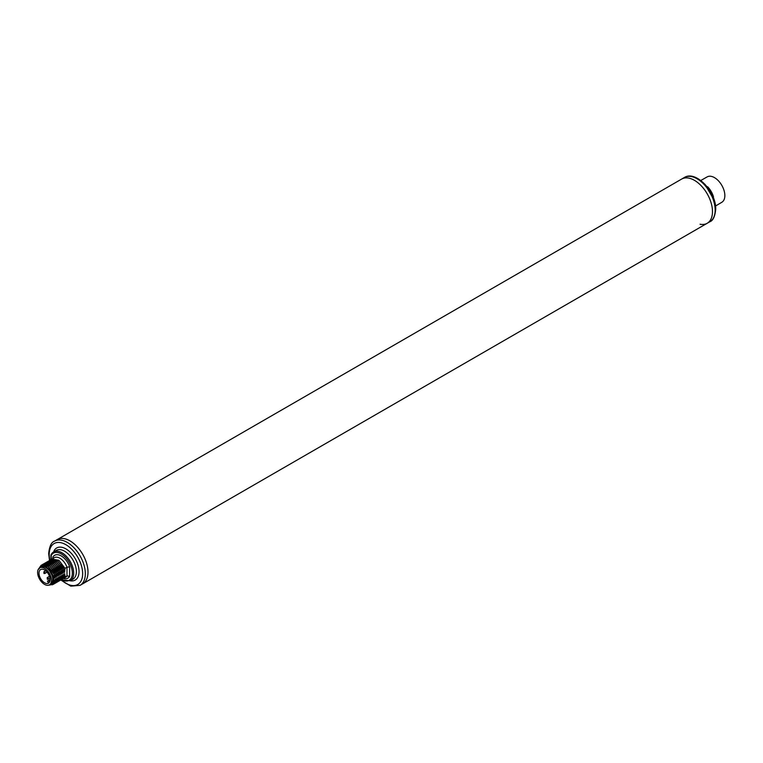 <?xml version="1.0" encoding="UTF-8"?>
<svg xmlns="http://www.w3.org/2000/svg" width="763" height="763" viewBox="0 0 763 763"><rect width="100%" height="100%" fill="white"/><g stroke="black" fill="none" stroke-linecap="round" stroke-linejoin="round"><path stroke-width="1.14" d="M707.196 223.282A25.532 14.735 -120 0 0 711.106 202.824A25.532 14.735 -120 0 0 694.425 180.326A25.532 14.735 -120 0 0 681.664 179.067L57.187 539.603A25.532 14.735 60 0 1 76.863 546.442A25.532 14.735 60 0 1 88.003 572.136A25.532 14.735 60 0 1 82.719 583.819A25.532 14.735 -120 0 0 86.629 563.361A25.532 14.735 -120 0 0 69.948 540.872A25.532 14.735 -120 0 0 57.187 539.603L54.507 541.148A25.532 14.735 60 0 1 74.183 547.987A25.532 14.735 60 0 1 85.332 573.681A25.532 14.735 60 0 1 80.039 585.364L707.196 223.282A25.532 14.735 -120 0 0 712.48 211.599A25.532 14.735 -120 0 0 701.34 185.905A25.532 14.735 -120 0 0 681.664 179.067L684.335 177.521A25.532 14.735 -120 0 1 704.011 184.36A25.532 14.735 -120 0 1 715.16 210.054A25.532 14.735 -120 0 1 709.867 221.737L707.196 223.282A25.532 14.735 -120 0 1 700.072 224.227M40.019 567.691A9.976 5.761 60 0 1 45.885 567.462L45.885 567.462A9.976 5.761 60 0 1 52.933 579.68A9.976 5.761 60 0 1 49.805 584.639M38.846 569.084C43.11 563.59 47.926 565.879 53.296 575.941L53.42 583.266L48.355 585.25M48.975 585.078A10.377 5.99 -120 0 0 52.943 581.988M52.943 577.381A10.377 5.99 -120 0 0 46.467 567.5A10.377 5.99 -120 0 0 39.228 568.197M53.296 575.941L53.858 578.535L54.307 574.539L48.222 566.47L41.192 565.24L39.523 567.615M53.41 558.182L52.857 557.152L52.857 558.506M53.42 583.266L53.896 579.746L54.65 583.056L55.232 578.974L55.985 582.283L56.567 578.211L57.32 581.511L57.902 577.438L58.665 580.738L59.237 576.666L60 579.966L60.582 575.893L61.336 579.193L61.917 575.121L62.671 578.421L63.253 574.348L64.006 577.648L64.588 573.576L65.217 576.962L66.982 575.941L69.652 576.303A13.209 7.63 60 0 1 63.472 578.488M52.924 579.279A9.032 5.217 60 0 1 52.742 580.586M45.007 567.176A9.032 5.217 60 0 1 46.219 567.672M69.652 576.303L69.652 566.852L66.982 567.224A11.321 6.533 -120 0 0 54.259 557.696L51.884 559.069L58.923 560.29L65.008 568.359L66.982 567.224L66.982 575.941A11.321 6.533 -120 0 1 65.58 577.305L63.243 578.583M54.307 574.539L55.06 577.849L55.775 573.69L56.405 577.076L56.977 572.994L57.874 576.227L58.322 572.221L59.209 575.455L59.657 571.449L60.544 574.682L61.126 570.6L61.889 573.91L62.328 569.904L63.224 573.137L63.663 569.131L64.559 572.364L65.008 568.359M53.248 584.429L54.65 583.056M54.516 583.132L52.018 584.887M54.583 583.657L55.985 582.283M55.852 582.36L53.877 583.981M55.918 582.884L57.32 581.511M57.187 581.587L55.222 583.209M57.254 582.112L58.665 580.738M58.532 580.815L56.557 582.436M58.598 581.339L60 579.966M59.867 580.042L57.893 581.664M59.934 580.567L61.336 579.193M61.202 579.27L59.228 580.891M61.269 579.794L62.671 578.421M62.537 578.497L60.563 580.128M65.217 576.962L63.873 578.297M62.604 579.022L64.006 577.648M63.873 577.734L61.908 579.355M48.002 568.092L53.858 578.535M41.955 564.868L49.557 565.698L55.642 573.766M51.96 569.999L54.192 573.852M54.497 574.663L55.194 577.763M53.896 579.746L53.687 581.187M43.291 564.095L50.902 564.925L56.977 572.994M53.296 569.227L55.527 573.08M55.842 573.89L56.538 576.99M55.232 578.974L55.031 580.414M56.567 578.211L56.367 579.642M41.259 565.202L48.355 566.394L54.44 574.463M55.775 573.69L49.69 565.621L42.594 564.429M57.12 572.918L51.016 564.83L43.93 563.666M44.626 563.323L52.237 564.153L58.322 572.221M58.455 572.145L52.37 564.076L45.265 562.894M45.961 562.55L53.572 563.38L59.657 571.449M59.791 571.373L53.706 563.304L46.61 562.121M47.306 561.787L54.907 562.608L60.992 570.676M61.126 570.6L55.06 562.541L47.935 561.349M48.641 561.015L56.243 561.835L62.328 569.904M62.461 569.827L56.376 561.759L49.28 560.576M49.977 560.242L57.587 561.063L63.663 569.131M63.806 569.055L57.721 560.986L50.616 559.804M51.312 559.47L51.884 559.069M54.631 568.454L56.863 572.307M57.177 573.118L57.874 576.227M57.902 577.438L57.702 578.869M59.237 576.666L59.037 578.096M60.582 575.893L60.372 577.324M55.976 567.682L58.198 571.535M58.513 572.345L59.209 575.455M57.311 566.909L59.543 570.762M59.848 571.573L60.544 574.682M58.646 566.136L60.878 569.99M61.183 570.8L61.889 573.91M59.981 565.364L62.213 569.217M62.528 570.028L63.224 573.137M61.917 575.121L61.717 576.551M61.326 564.591L63.548 568.445M63.863 569.255L64.559 572.364M63.253 574.348L63.052 575.779M64.588 573.576L64.388 575.006M49.433 584.859L50.778 584.086A9.785 5.646 60 0 0 52.275 576.246A9.785 5.646 60 0 0 45.885 567.615A9.785 5.646 -120 0 0 40.983 567.138L39.647 567.901A9.785 5.646 -120 0 0 38.15 575.75A9.785 5.646 -120 0 0 44.54 584.372A9.785 5.646 60 0 0 49.433 584.859A9.785 5.646 60 0 0 50.94 577.019A9.785 5.646 60 0 0 44.54 568.387A9.785 5.646 -120 0 0 39.647 567.901M44.54 569.971A7.849 4.53 -120 0 0 40.62 569.58A7.849 4.53 -120 0 0 39.418 575.874A7.849 4.53 -120 0 0 44.54 582.789A7.849 4.53 60 0 0 48.47 583.18A7.849 4.53 60 0 0 49.671 576.885A7.849 4.53 60 0 0 44.54 569.971M49.5 582.121L48.565 580.5L47.43 581.158L48.527 583.046A7.849 4.53 -120 0 0 48.784 582.961M50.091 579.622L48.565 580.5M700.768 180.497L707.206 176.873A14.659 8.46 60 0 1 718.479 180.86A14.659 8.46 60 0 1 724.85 195.576A14.659 8.46 -120 0 1 721.855 202.262L715.503 206.02M51.226 559.498L51.226 555.626A0.944 0.544 60 0 1 51.302 555.33A15.699 9.061 60 0 1 64.521 556.361A15.699 9.061 60 0 1 72.247 574.854A15.699 9.061 60 0 1 61.479 579.67M52.857 557.152A13.209 7.63 60 0 1 61.259 555.941A13.209 7.63 60 0 1 69.652 566.852M51.092 554.959A0.944 0.544 0 0 0 50.949 555.245L53.61 551.935L56.281 550.39A16.643 9.604 60 0 1 72.924 559.994A16.643 9.604 60 0 1 72.924 579.212L70.244 580.757A16.643 9.604 60 0 0 70.244 561.539A16.643 9.604 60 0 0 53.61 551.935A16.643 9.604 60 0 0 51.369 554.253A0.944 0.734 29.4 0 0 51.302 555.33M50.949 559.622L50.949 555.245A0.944 0.544 0 0 0 51.226 555.626M54.602 551.363A1.888 1.459 29.4 0 0 54.183 550.562A18.531 10.701 60 0 1 75.775 559.708A18.531 10.701 60 0 1 70.177 580.796M53.906 551.763A3.786 2.184 60 0 1 54.183 550.562M49.91 560.261A23.643 13.648 60 0 1 49.223 554.377A23.643 13.648 60 0 1 65.942 544.725A23.643 13.648 60 0 1 82.652 573.681A23.643 13.648 60 0 1 61.288 579.88M56.042 581.969L56.634 582.312M47.659 579.212A0.944 0.544 -120 0 0 47.659 577.667A0.944 0.544 -120 0 0 47.192 577.62L47.296 579.251L49.977 578.201M44.321 571.878A0.944 0.544 -120 0 0 43.844 571.83L43.958 573.461L44.788 573.471A0.944 0.544 -120 0 0 44.321 571.878M44.321 573.423A0.944 0.544 -120 0 0 44.788 573.471L47.077 572.145M713.491 196.902A14.793 8.536 -120 0 0 707.663 186.792M713.31 197.56A16.643 9.604 -120 0 0 706.996 186.63M61.212 579.832L70.244 580.757M49.528 560.433L48.67 553.604C49.414 546.346 51.369 542.197 54.507 541.148M60.83 580.023L70.759 586.127L80.039 585.364M49.481 576.303L47.192 577.62M45.685 570.772L43.844 571.83M714.321 200.478L704.974 184.293M709.867 221.737C713.014 220.688 714.96 216.539 715.713 209.281C716.333 192.095 696.037 169.987 684.335 177.521"/></g></svg>
